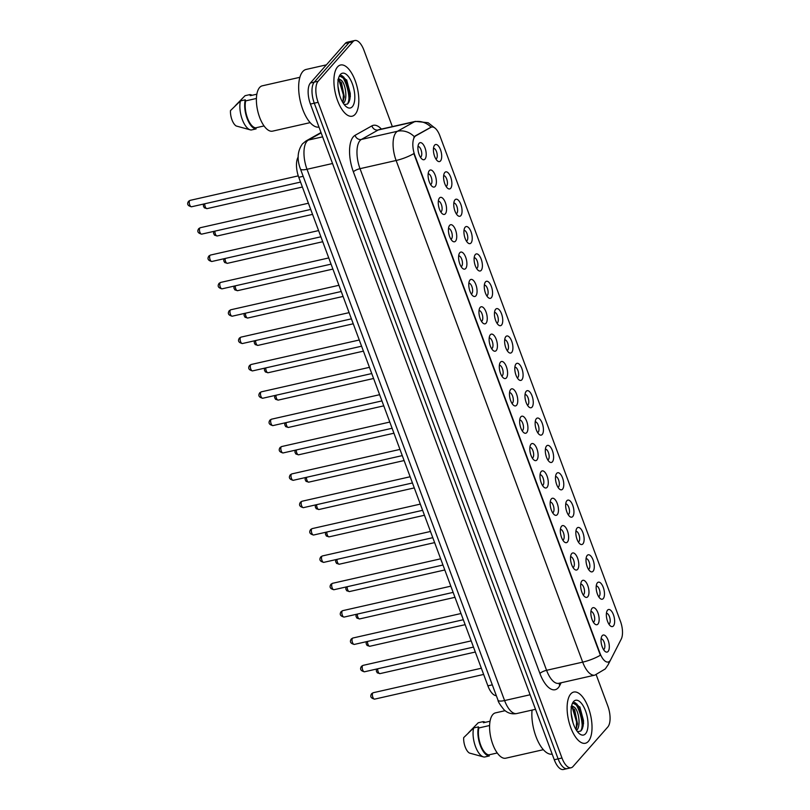 <?xml version="1.0" encoding="UTF-8"?>
<svg xmlns="http://www.w3.org/2000/svg" width="810" height="810" viewBox="0 0 810 810"><rect width="100%" height="100%" fill="white"/><g stroke="black" fill="none" stroke-linecap="round" stroke-linejoin="round"><path stroke-width="1.21" d="M597.385 582.795A8.748 3.767 -102.8 0 1 603.258 587.361A8.748 3.767 -102.8 0 1 603.258 598.59A8.748 3.767 -102.8 0 1 600.271 598.59A8.748 3.767 -102.8 0 1 596.646 591.523A8.748 3.767 -102.8 0 1 596.869 583.585A8.748 3.767 -102.8 0 1 597.385 582.795M598.661 596.676A5.468 2.359 77.2 0 0 599.268 596.281A5.468 2.359 77.2 0 0 599.532 590.055A5.468 2.359 77.2 0 0 596.241 586.005M587.21 555.437A8.748 3.767 -102.8 0 1 593.082 560.004A8.748 3.767 -102.8 0 1 593.082 571.242A8.748 3.767 -102.8 0 1 590.095 571.232A8.748 3.767 -102.8 0 1 586.47 564.175A8.748 3.767 -102.8 0 1 586.693 556.237A8.748 3.767 -102.8 0 1 587.21 555.437M588.485 569.319A5.468 2.359 77.2 0 0 589.093 568.934A5.468 2.359 77.2 0 0 589.356 562.697A5.468 2.359 77.2 0 0 586.076 558.657M577.034 528.09A8.748 3.767 -102.8 0 1 582.906 532.656A8.748 3.767 -102.8 0 1 582.917 543.885A8.748 3.767 -102.8 0 1 579.919 543.885A8.748 3.767 -102.8 0 1 576.305 536.817A8.748 3.767 -102.8 0 1 576.528 528.879A8.748 3.767 -102.8 0 1 577.034 528.09M578.32 541.971A5.468 2.359 77.2 0 0 578.927 541.576A5.468 2.359 77.2 0 0 579.18 535.349A5.468 2.359 77.2 0 0 575.9 531.299M566.868 500.732A8.748 3.767 -102.8 0 1 572.731 505.298A8.748 3.767 -102.8 0 1 572.741 516.537A8.748 3.767 -102.8 0 1 569.754 516.527A8.748 3.767 -102.8 0 1 566.129 509.47A8.748 3.767 -102.8 0 1 566.352 501.532A8.748 3.767 -102.8 0 1 566.868 500.732M568.144 514.613A5.468 2.359 77.2 0 0 568.752 514.228A5.468 2.359 77.2 0 0 569.005 507.992A5.468 2.359 77.2 0 0 565.724 503.952M556.693 473.384A8.748 3.767 -102.8 0 1 562.565 477.951A8.748 3.767 -102.8 0 1 562.565 489.179A8.748 3.767 -102.8 0 1 559.578 489.179A8.748 3.767 -102.8 0 1 555.954 482.112A8.748 3.767 -102.8 0 1 556.176 474.174A8.748 3.767 -102.8 0 1 556.693 473.384M557.969 487.266A5.468 2.359 77.2 0 0 558.576 486.871A5.468 2.359 77.2 0 0 558.839 480.644A5.468 2.359 77.2 0 0 555.559 476.594M546.517 446.026A8.748 3.767 -102.8 0 1 552.39 450.593A8.748 3.767 -102.8 0 1 552.4 461.832A8.748 3.767 -102.8 0 1 549.403 461.821A8.748 3.767 -102.8 0 1 545.788 454.754A8.748 3.767 -102.8 0 1 546.011 446.826A8.748 3.767 -102.8 0 1 546.517 446.026M547.803 459.908A5.468 2.359 77.2 0 0 548.41 459.523A5.468 2.359 77.2 0 0 548.664 453.286A5.468 2.359 77.2 0 0 545.383 449.246M536.352 418.679A8.748 3.767 -102.8 0 1 542.214 423.245A8.748 3.767 -102.8 0 1 542.224 434.474A8.748 3.767 -102.8 0 1 539.227 434.474A8.748 3.767 -102.8 0 1 535.612 427.407A8.748 3.767 -102.8 0 1 535.835 419.469A8.748 3.767 -102.8 0 1 536.352 418.679M537.627 432.56A5.468 2.359 77.2 0 0 538.235 432.165A5.468 2.359 77.2 0 0 538.488 425.938A5.468 2.359 77.2 0 0 535.207 421.888M526.176 391.321A8.748 3.767 -102.8 0 1 532.048 395.887A8.748 3.767 -102.8 0 1 532.048 407.116A8.748 3.767 -102.8 0 1 529.062 407.116A8.748 3.767 -102.8 0 1 525.437 400.049A8.748 3.767 -102.8 0 1 525.66 392.121A8.748 3.767 -102.8 0 1 526.176 391.321M527.452 405.202A5.468 2.359 77.2 0 0 528.059 404.808A5.468 2.359 77.2 0 0 528.322 398.581A5.468 2.359 77.2 0 0 525.032 394.541M516 363.963A8.748 3.767 -102.8 0 1 521.873 368.54A8.748 3.767 -102.8 0 1 521.883 379.768A8.748 3.767 -102.8 0 1 518.886 379.768A8.748 3.767 -102.8 0 1 515.271 372.701A8.748 3.767 -102.8 0 1 515.484 364.763A8.748 3.767 -102.8 0 1 516 363.963M517.276 377.855A5.468 2.359 77.2 0 0 517.884 377.46A5.468 2.359 77.2 0 0 518.147 371.233A5.468 2.359 77.2 0 0 514.866 367.183M505.825 336.616A8.748 3.767 -102.8 0 1 511.697 341.182A8.748 3.767 -102.8 0 1 511.707 352.411A8.748 3.767 -102.8 0 1 508.71 352.411A8.748 3.767 -102.8 0 1 505.096 345.343A8.748 3.767 -102.8 0 1 505.318 337.416A8.748 3.767 -102.8 0 1 505.825 336.616M507.111 350.497A5.468 2.359 77.2 0 0 507.718 350.102A5.468 2.359 77.2 0 0 507.971 343.875A5.468 2.359 77.2 0 0 504.691 339.835M495.659 309.258A8.748 3.767 -102.8 0 1 501.532 313.824A8.748 3.767 -102.8 0 1 501.532 325.063A8.748 3.767 -102.8 0 1 498.545 325.053A8.748 3.767 -102.8 0 1 494.92 317.996A8.748 3.767 -102.8 0 1 495.143 310.058A8.748 3.767 -102.8 0 1 495.659 309.258M496.935 323.139A5.468 2.359 77.2 0 0 497.542 322.755A5.468 2.359 77.2 0 0 497.806 316.518A5.468 2.359 77.2 0 0 494.515 312.478M485.484 281.91A8.748 3.767 -102.8 0 1 491.356 286.477A8.748 3.767 -102.8 0 1 491.356 297.705A8.748 3.767 -102.8 0 1 488.369 297.705A8.748 3.767 -102.8 0 1 484.744 290.638A8.748 3.767 -102.8 0 1 484.967 282.7A8.748 3.767 -102.8 0 1 485.484 281.91M486.759 295.792A5.468 2.359 77.2 0 0 487.367 295.397A5.468 2.359 77.2 0 0 487.63 289.17A5.468 2.359 77.2 0 0 484.35 285.12M475.308 254.553A8.748 3.767 -102.8 0 1 481.18 259.119A8.748 3.767 -102.8 0 1 481.191 270.358A8.748 3.767 -102.8 0 1 478.194 270.348A8.748 3.767 -102.8 0 1 474.579 263.291A8.748 3.767 -102.8 0 1 474.802 255.352A8.748 3.767 -102.8 0 1 475.308 254.553M476.594 268.434A5.468 2.359 77.2 0 0 477.201 268.049A5.468 2.359 77.2 0 0 477.454 261.812A5.468 2.359 77.2 0 0 474.174 257.772M465.142 227.205A8.748 3.767 -102.8 0 1 471.015 231.771A8.748 3.767 -102.8 0 1 471.015 243A8.748 3.767 -102.8 0 1 468.028 243A8.748 3.767 -102.8 0 1 464.403 235.933A8.748 3.767 -102.8 0 1 464.626 227.995A8.748 3.767 -102.8 0 1 465.142 227.205M466.418 241.086A5.468 2.359 77.2 0 0 467.026 240.691A5.468 2.359 77.2 0 0 467.289 234.465A5.468 2.359 77.2 0 0 463.998 230.415M454.967 199.847A8.748 3.767 -102.8 0 1 460.839 204.414A8.748 3.767 -102.8 0 1 460.839 215.652A8.748 3.767 -102.8 0 1 457.852 215.642A8.748 3.767 -102.8 0 1 454.228 208.585A8.748 3.767 -102.8 0 1 454.45 200.647A8.748 3.767 -102.8 0 1 454.967 199.847M456.243 213.729A5.468 2.359 77.2 0 0 456.85 213.344A5.468 2.359 77.2 0 0 457.113 207.107A5.468 2.359 77.2 0 0 453.833 203.067M444.791 172.5A8.748 3.767 -102.8 0 1 450.664 177.066A8.748 3.767 -102.8 0 1 450.674 188.295A8.748 3.767 -102.8 0 1 447.677 188.295A8.748 3.767 -102.8 0 1 444.062 181.227A8.748 3.767 -102.8 0 1 444.285 173.289A8.748 3.767 -102.8 0 1 444.791 172.5M446.077 186.381A5.468 2.359 77.2 0 0 446.685 185.986A5.468 2.359 77.2 0 0 446.938 179.759A5.468 2.359 77.2 0 0 443.657 175.709M434.626 145.142A8.748 3.767 -102.8 0 1 440.488 149.708A8.748 3.767 -102.8 0 1 440.498 160.937A8.748 3.767 -102.8 0 1 437.501 160.937A8.748 3.767 -102.8 0 1 433.887 153.87A8.748 3.767 -102.8 0 1 434.109 145.942A8.748 3.767 -102.8 0 1 434.626 145.142M435.901 159.023A5.468 2.359 77.2 0 0 436.509 158.628A5.468 2.359 77.2 0 0 436.762 152.401A5.468 2.359 77.2 0 0 433.482 148.362M607.551 610.143A8.748 3.767 -102.8 0 1 613.423 614.719A8.748 3.767 -102.8 0 1 613.433 625.948A8.748 3.767 -102.8 0 1 610.436 625.948A8.748 3.767 -102.8 0 1 606.822 618.88A8.748 3.767 -102.8 0 1 607.044 610.942A8.748 3.767 -102.8 0 1 607.551 610.143M608.837 624.024A5.468 2.359 77.2 0 0 609.444 623.639A5.468 2.359 77.2 0 0 609.697 617.402A5.468 2.359 77.2 0 0 606.417 613.362M592.059 608.3A8.748 3.767 -102.8 0 1 597.932 612.866A8.748 3.767 -102.8 0 1 597.932 624.095A8.748 3.767 -102.8 0 1 594.945 624.095A8.748 3.767 -102.8 0 1 591.32 617.028A8.748 3.767 -102.8 0 1 591.543 609.1A8.748 3.767 -102.8 0 1 592.059 608.3M593.335 622.181A5.468 2.359 77.2 0 0 593.943 621.786A5.468 2.359 77.2 0 0 594.206 615.559A5.468 2.359 77.2 0 0 590.915 611.52M581.884 580.942A8.748 3.767 -102.8 0 1 587.756 585.508A8.748 3.767 -102.8 0 1 587.756 596.747A8.748 3.767 -102.8 0 1 584.769 596.747A8.748 3.767 -102.8 0 1 581.145 589.68A8.748 3.767 -102.8 0 1 581.367 581.742A8.748 3.767 -102.8 0 1 581.884 580.942M583.159 594.823A5.468 2.359 77.2 0 0 583.767 594.439A5.468 2.359 77.2 0 0 584.03 588.202A5.468 2.359 77.2 0 0 580.75 584.162M571.708 553.594A8.748 3.767 -102.8 0 1 577.581 558.161A8.748 3.767 -102.8 0 1 577.591 569.389A8.748 3.767 -102.8 0 1 574.594 569.389A8.748 3.767 -102.8 0 1 570.979 562.322A8.748 3.767 -102.8 0 1 571.202 554.384A8.748 3.767 -102.8 0 1 571.708 553.594M572.994 567.476A5.468 2.359 77.2 0 0 573.601 567.081A5.468 2.359 77.2 0 0 573.855 560.854A5.468 2.359 77.2 0 0 570.574 556.804M561.543 526.237A8.748 3.767 -102.8 0 1 567.415 530.803A8.748 3.767 -102.8 0 1 567.415 542.042A8.748 3.767 -102.8 0 1 564.428 542.032A8.748 3.767 -102.8 0 1 560.803 534.975A8.748 3.767 -102.8 0 1 561.026 527.037A8.748 3.767 -102.8 0 1 561.543 526.237M562.818 540.118A5.468 2.359 77.2 0 0 563.426 539.733A5.468 2.359 77.2 0 0 563.689 533.496A5.468 2.359 77.2 0 0 560.399 529.456M551.367 498.889A8.748 3.767 -102.8 0 1 557.24 503.455A8.748 3.767 -102.8 0 1 557.24 514.684A8.748 3.767 -102.8 0 1 554.253 514.684A8.748 3.767 -102.8 0 1 550.628 507.617A8.748 3.767 -102.8 0 1 550.851 499.679A8.748 3.767 -102.8 0 1 551.367 498.889M552.643 512.77A5.468 2.359 77.2 0 0 553.25 512.376A5.468 2.359 77.2 0 0 553.513 506.149A5.468 2.359 77.2 0 0 550.233 502.099M541.191 471.531A8.748 3.767 -102.8 0 1 547.064 476.098A8.748 3.767 -102.8 0 1 547.074 487.336A8.748 3.767 -102.8 0 1 544.077 487.326A8.748 3.767 -102.8 0 1 540.462 480.269A8.748 3.767 -102.8 0 1 540.685 472.331A8.748 3.767 -102.8 0 1 541.191 471.531M542.477 485.413A5.468 2.359 77.2 0 0 543.085 485.028A5.468 2.359 77.2 0 0 543.338 478.791A5.468 2.359 77.2 0 0 540.057 474.751M531.026 444.184A8.748 3.767 -102.8 0 1 536.888 448.75A8.748 3.767 -102.8 0 1 536.898 459.979A8.748 3.767 -102.8 0 1 533.912 459.979A8.748 3.767 -102.8 0 1 530.287 452.911A8.748 3.767 -102.8 0 1 530.51 444.974A8.748 3.767 -102.8 0 1 531.026 444.184M532.302 458.065A5.468 2.359 77.2 0 0 532.909 457.67A5.468 2.359 77.2 0 0 533.162 451.443A5.468 2.359 77.2 0 0 529.882 447.393M520.85 416.826A8.748 3.767 -102.8 0 1 526.723 421.392A8.748 3.767 -102.8 0 1 526.723 432.621A8.748 3.767 -102.8 0 1 523.736 432.621A8.748 3.767 -102.8 0 1 520.111 425.554A8.748 3.767 -102.8 0 1 520.334 417.626A8.748 3.767 -102.8 0 1 520.85 416.826M522.126 430.707A5.468 2.359 77.2 0 0 522.733 430.323A5.468 2.359 77.2 0 0 522.997 424.086A5.468 2.359 77.2 0 0 519.716 420.046M510.675 389.468A8.748 3.767 -102.8 0 1 516.547 394.045A8.748 3.767 -102.8 0 1 516.557 405.273A8.748 3.767 -102.8 0 1 513.56 405.273A8.748 3.767 -102.8 0 1 509.946 398.206A8.748 3.767 -102.8 0 1 510.168 390.268A8.748 3.767 -102.8 0 1 510.675 389.468M511.95 403.36A5.468 2.359 77.2 0 0 512.568 402.965A5.468 2.359 77.2 0 0 512.821 396.738A5.468 2.359 77.2 0 0 509.541 392.688M500.509 362.121A8.748 3.767 -102.8 0 1 506.371 366.687A8.748 3.767 -102.8 0 1 506.382 377.916A8.748 3.767 -102.8 0 1 503.385 377.916A8.748 3.767 -102.8 0 1 499.77 370.848A8.748 3.767 -102.8 0 1 499.993 362.921A8.748 3.767 -102.8 0 1 500.509 362.121M501.785 376.002A5.468 2.359 77.2 0 0 502.392 375.607A5.468 2.359 77.2 0 0 502.645 369.38A5.468 2.359 77.2 0 0 499.365 365.34M490.333 334.763A8.748 3.767 -102.8 0 1 496.206 339.339A8.748 3.767 -102.8 0 1 496.206 350.568A8.748 3.767 -102.8 0 1 493.219 350.568A8.748 3.767 -102.8 0 1 489.594 343.501A8.748 3.767 -102.8 0 1 489.817 335.563A8.748 3.767 -102.8 0 1 490.333 334.763M491.609 348.644A5.468 2.359 77.2 0 0 492.217 348.259A5.468 2.359 77.2 0 0 492.48 342.033A5.468 2.359 77.2 0 0 489.189 337.983M480.158 307.415A8.748 3.767 -102.8 0 1 486.03 311.982A8.748 3.767 -102.8 0 1 486.041 323.21A8.748 3.767 -102.8 0 1 483.043 323.21A8.748 3.767 -102.8 0 1 479.429 316.143A8.748 3.767 -102.8 0 1 479.642 308.215A8.748 3.767 -102.8 0 1 480.158 307.415M481.434 321.297A5.468 2.359 77.2 0 0 482.041 320.902A5.468 2.359 77.2 0 0 482.304 314.675A5.468 2.359 77.2 0 0 479.024 310.625M469.982 280.058A8.748 3.767 -102.8 0 1 475.855 284.624A8.748 3.767 -102.8 0 1 475.865 295.863A8.748 3.767 -102.8 0 1 472.868 295.852A8.748 3.767 -102.8 0 1 469.253 288.795A8.748 3.767 -102.8 0 1 469.476 280.857A8.748 3.767 -102.8 0 1 469.982 280.058M471.268 293.939A5.468 2.359 77.2 0 0 471.876 293.554A5.468 2.359 77.2 0 0 472.129 287.317A5.468 2.359 77.2 0 0 468.848 283.277M459.817 252.71A8.748 3.767 -102.8 0 1 465.689 257.276A8.748 3.767 -102.8 0 1 465.689 268.505A8.748 3.767 -102.8 0 1 462.702 268.505A8.748 3.767 -102.8 0 1 459.078 261.438A8.748 3.767 -102.8 0 1 459.3 253.5A8.748 3.767 -102.8 0 1 459.817 252.71M461.092 266.591A5.468 2.359 77.2 0 0 461.7 266.196A5.468 2.359 77.2 0 0 461.963 259.969A5.468 2.359 77.2 0 0 458.673 255.919M449.641 225.352A8.748 3.767 -102.8 0 1 455.514 229.918A8.748 3.767 -102.8 0 1 455.514 241.157A8.748 3.767 -102.8 0 1 452.527 241.147A8.748 3.767 -102.8 0 1 448.902 234.09A8.748 3.767 -102.8 0 1 449.125 226.152A8.748 3.767 -102.8 0 1 449.641 225.352M450.917 239.233A5.468 2.359 77.2 0 0 451.524 238.849A5.468 2.359 77.2 0 0 451.788 232.612A5.468 2.359 77.2 0 0 448.507 228.572M439.466 198.005A8.748 3.767 -102.8 0 1 445.338 202.571A8.748 3.767 -102.8 0 1 445.348 213.799A8.748 3.767 -102.8 0 1 442.351 213.799A8.748 3.767 -102.8 0 1 438.736 206.732A8.748 3.767 -102.8 0 1 438.959 198.794A8.748 3.767 -102.8 0 1 439.466 198.005M440.751 211.886A5.468 2.359 77.2 0 0 441.359 211.491A5.468 2.359 77.2 0 0 441.612 205.264A5.468 2.359 77.2 0 0 438.332 201.214M429.3 170.647A8.748 3.767 -102.8 0 1 435.173 175.213A8.748 3.767 -102.8 0 1 435.173 186.452A8.748 3.767 -102.8 0 1 432.186 186.442A8.748 3.767 -102.8 0 1 428.561 179.374A8.748 3.767 -102.8 0 1 428.784 171.447A8.748 3.767 -102.8 0 1 429.3 170.647M430.576 184.528A5.468 2.359 77.2 0 0 431.183 184.143A5.468 2.359 77.2 0 0 431.446 177.906A5.468 2.359 77.2 0 0 428.156 173.867M419.124 143.299A8.748 3.767 -102.8 0 1 424.997 147.865A8.748 3.767 -102.8 0 1 424.997 159.094A8.748 3.767 -102.8 0 1 422.01 159.094A8.748 3.767 -102.8 0 1 418.385 152.027A8.748 3.767 -102.8 0 1 418.608 144.089A8.748 3.767 -102.8 0 1 419.124 143.299M420.4 157.18A5.468 2.359 77.2 0 0 421.008 156.786A5.468 2.359 77.2 0 0 421.271 150.559A5.468 2.359 77.2 0 0 417.99 146.509M602.235 635.647A8.748 3.767 -102.8 0 1 608.097 640.224A8.748 3.767 -102.8 0 1 608.107 651.453A8.748 3.767 -102.8 0 1 605.111 651.453A8.748 3.767 -102.8 0 1 601.496 644.385A8.748 3.767 -102.8 0 1 601.719 636.447A8.748 3.767 -102.8 0 1 602.235 635.647M603.511 649.539A5.468 2.359 77.2 0 0 604.118 649.144A5.468 2.359 77.2 0 0 604.371 642.917A5.468 2.359 77.2 0 0 601.091 638.867M610.669 659.765A14.762 6.359 -102.8 0 1 609.889 660.94A14.762 6.359 -102.8 0 1 608.199 662.013A14.762 6.359 -102.8 0 1 599.987 653.235L414.892 155.55A14.762 6.359 -102.8 0 1 415.824 135.817L430.92 127.332A14.762 6.359 -102.8 0 1 431.679 127.038A14.762 6.359 -102.8 0 1 439.891 135.817L620.45 621.321A14.762 6.359 -102.8 0 1 621.24 639.09L610.669 659.765M496.317 695.668A16.402 7.067 -102.8 0 1 487.893 685.837L298.768 177.309A16.402 7.067 -102.8 0 1 298.222 156.968M588.374 741.352A26.244 11.3 77.2 0 0 589.589 711.332A26.244 11.3 77.2 0 0 573.763 692.054A26.244 11.3 77.2 0 0 570.746 693.957A26.244 11.3 77.2 0 0 569.541 723.968A26.244 11.3 77.2 0 0 585.357 743.256A26.244 11.3 77.2 0 0 588.374 741.352A26.244 11.3 77.2 0 0 589.589 711.332A26.244 11.3 77.2 0 0 573.763 692.054A26.244 11.3 77.2 0 0 570.746 693.957A26.244 11.3 77.2 0 0 569.541 723.968A26.244 11.3 77.2 0 0 585.357 743.256A26.244 11.3 77.2 0 0 588.374 741.352M355.175 114.301A26.244 11.3 77.2 0 0 356.39 84.28A26.244 11.3 77.2 0 0 340.565 65.002A26.244 11.3 77.2 0 0 337.547 66.906A26.244 11.3 77.2 0 0 336.342 96.916A26.244 11.3 77.2 0 0 352.158 116.205A26.244 11.3 77.2 0 0 355.175 114.301A26.244 11.3 77.2 0 0 356.39 84.28A26.244 11.3 77.2 0 0 340.565 65.002A26.244 11.3 77.2 0 0 337.547 66.906A26.244 11.3 77.2 0 0 336.342 96.916A26.244 11.3 77.2 0 0 352.158 116.205A26.244 11.3 77.2 0 0 355.175 114.301M609.231 661.537A19.136 15.349 -152.9 0 1 608.118 664.757L605.293 668.918L594.844 675.135A21.87 9.416 -102.8 0 1 582.684 662.135A19.136 5.133 -20.4 0 0 600.382 655.239L413.829 153.596A19.136 5.133 159.6 0 1 396.12 160.491A21.87 9.416 -102.8 0 1 396.11 132.415A21.87 9.416 -102.8 0 1 397.487 131.26L414.315 121.814A21.87 9.416 -102.8 0 1 415.439 121.378L379.343 129.549A21.87 9.416 77.2 0 0 378.209 129.995L361.392 139.441A21.87 9.416 77.2 0 0 360.005 140.586A21.87 9.416 77.2 0 0 360.015 168.672L546.578 670.305A21.87 9.416 77.2 0 0 558.738 683.316L558.697 683.326M343.561 76.828A21.87 9.416 -102.8 0 1 349.991 99.144M576.76 703.88A21.87 9.416 -102.8 0 1 583.19 726.195M392.344 126.603L363.953 50.25A16.402 7.067 77.2 0 0 354.831 40.5L347.125 42.241A16.402 7.067 77.2 0 0 345.242 43.436L310.412 83.005L314.27 82.124A16.402 7.067 77.2 0 0 314.28 103.184L558.12 758.879A16.402 7.067 77.2 0 0 567.243 768.629A16.402 7.067 77.2 0 1 558.12 758.879L314.28 103.184A16.402 7.067 77.2 0 1 314.27 82.124L349.09 42.555L314.27 82.124L318.117 81.253A16.402 7.067 77.2 0 0 318.127 102.313L561.978 757.998A16.402 7.067 77.2 0 0 571.101 767.758A16.402 7.067 77.2 0 0 572.984 766.564L607.804 726.995A16.402 7.067 77.2 0 0 607.794 705.935L596.211 674.77M350.973 41.371A16.402 7.067 77.2 0 0 349.09 42.555A16.402 7.067 77.2 0 1 350.973 41.371M413.819 137.66L415.125 135.979L431.062 127.18A19.136 17.132 -119.3 0 0 414.315 121.814L378.209 129.995A5.468 4.901 60.7 0 1 371.911 125.854A27.337 11.775 -102.8 0 1 381.409 129.084M354.831 40.5A16.402 7.067 77.2 0 0 352.947 41.685L318.117 81.253M348.999 102.111A21.87 9.416 77.2 0 0 341.526 75.502M582.198 729.162A21.87 9.416 77.2 0 0 574.725 702.553M310.412 83.005A16.402 7.067 77.2 0 0 310.422 104.065L554.273 759.75A16.402 7.067 77.2 0 0 563.396 769.5L571.101 767.758M532.048 710.087A29.535 12.717 77.2 0 0 537.556 740.391A29.535 12.717 77.2 0 0 552.187 754.13M505.096 710.694L495.477 712.871A23.237 10.004 77.2 0 0 492.814 714.552A23.237 10.004 77.2 0 0 491.741 741.13A23.237 10.004 77.2 0 0 505.754 758.201L543.348 749.685M571.182 713.306L572.974 722.662M576.528 730.438C581.195 726.661 578.715 710.289 574.391 707.282L571.414 706.907M570.979 706.928L574.725 710.036L577.479 723.765L575.991 729.496M577.469 731.703L580.841 731.025L583.534 723.613L579.95 707.1L572.964 703.11L572.133 704.123M585.549 733.749A17.83 7.675 77.2 0 0 585.539 710.866A17.83 7.675 77.2 0 0 573.571 701.551A17.83 7.675 77.2 0 0 572.528 703.181A17.83 7.675 77.2 0 0 572.073 719.351A17.83 7.675 77.2 0 0 579.454 733.749A17.83 7.675 77.2 0 0 585.549 733.749M468.433 732.847L478.244 722.753L483.054 721.659L483.459 722.733L490.05 721.244M485.281 722.328A17.496 7.533 77.2 0 0 483.054 721.659M571.597 705.551L574.168 707.12M489.615 725.507L478.872 727.947A16.402 7.067 77.2 0 0 480.674 745.058A16.402 7.067 77.2 0 0 488.886 754.869L497.239 752.986M478.872 727.947L478.477 726.864L473.658 727.957L463.684 737.626A10.935 4.708 77.2 0 0 469.415 753.047L483.509 756.915A17.496 7.533 77.2 0 0 484.481 757.046L489.291 755.953L488.886 754.869M473.658 727.957A17.496 7.533 77.2 0 0 475.146 745.585A17.496 7.533 77.2 0 0 483.509 756.915M478.477 726.864A17.496 7.533 77.2 0 0 480.31 745.473A17.496 7.533 77.2 0 0 489.291 755.953M574.351 702.472L578.299 705.793L582.694 720.576L581.651 730.094M572.164 707.14L576.578 721.963L576.183 729.132M579.838 706.897L583.453 720.404L583.494 724.049M574.128 709.054L577.419 724.545M326.389 64.851L306.139 69.437A29.535 12.717 77.2 0 0 302.748 71.574A29.535 12.717 77.2 0 0 301.32 105.108A29.535 12.717 77.2 0 0 318.988 127.079M299.882 77.304L262.288 85.82A23.237 10.004 77.2 0 0 259.615 87.5A23.237 10.004 77.2 0 0 258.542 114.078A23.237 10.004 77.2 0 0 272.555 131.149L310.149 122.634M337.983 86.265L339.775 95.61M343.329 103.397C347.996 99.61 345.516 83.238 341.202 80.241L338.226 79.866M337.78 79.876L341.526 82.984L344.291 96.714L342.792 102.445M344.27 104.652L347.642 103.974L350.335 96.562L346.751 80.048L339.765 76.059L338.934 77.072M352.35 106.697A17.83 7.675 77.2 0 0 352.34 83.815A17.83 7.675 77.2 0 0 340.372 74.5A17.83 7.675 77.2 0 0 339.329 76.13A17.83 7.675 77.2 0 0 338.874 92.299A17.83 7.675 77.2 0 0 346.255 106.697A17.83 7.675 77.2 0 0 352.35 106.697M235.234 105.796L245.045 95.701L249.855 94.608L250.26 95.691L256.851 94.193M252.082 95.276A17.496 7.533 77.2 0 0 249.855 94.608M338.408 78.499L340.969 80.079M256.416 98.466L245.673 100.896A16.402 7.067 77.2 0 0 247.475 118.007A16.402 7.067 77.2 0 0 255.697 127.828L264.04 125.935M245.673 100.896L245.278 99.812L240.459 100.906L230.485 110.575A10.935 4.708 77.2 0 0 236.226 125.995L250.32 129.863A17.496 7.533 77.2 0 0 251.282 129.995L256.092 128.901L255.697 127.828M240.459 100.906A17.496 7.533 77.2 0 0 241.947 118.533A17.496 7.533 77.2 0 0 250.32 129.863M245.278 99.812A17.496 7.533 77.2 0 0 247.111 118.422A17.496 7.533 77.2 0 0 256.092 128.901M341.152 75.421L345.1 78.742L349.495 93.525L348.452 103.042M338.965 80.089L343.379 94.912L342.984 102.08M346.639 79.846L350.254 93.352L350.295 96.997M340.929 82.002L344.22 97.494M415.824 135.817L415.125 135.979M492.298 684.845L487.893 685.837M303.173 176.307L298.768 177.309M353.373 171.841A5.468 1.468 159.6 0 1 360.015 168.672L396.12 160.491L582.684 662.135L546.578 670.305A5.468 1.468 159.6 0 0 539.926 673.485L353.373 171.841A27.337 11.775 -102.8 0 1 353.352 136.738A27.337 11.775 -102.8 0 1 355.084 135.31L371.911 125.854M414.315 136.708A19.136 17.132 -119.3 0 0 397.487 131.26L361.392 139.441A5.468 4.901 60.7 0 1 355.084 135.31M561.158 682.759L559.73 685.574A27.337 11.775 -102.8 0 1 539.926 673.485M318.127 102.313L310.422 104.065M561.978 757.998L554.273 759.75M352.947 41.685L345.242 43.436M559.73 685.574A5.468 4.384 27.1 0 1 559.305 683.184M321.145 132.891L308.387 140.059A21.87 9.416 77.2 0 0 307 141.203A21.87 9.416 77.2 0 0 307.01 169.28L504.589 700.549A21.87 9.416 77.2 0 0 516.75 713.549C511.92 714.43 507.667 713.175 504.022 709.762C499.983 704.74 497.978 701.551 498.008 700.194L300.429 168.936A10.935 2.936 159.6 0 0 307.01 169.28L332.535 163.509M530.104 694.767L504.589 700.549A10.935 2.936 159.6 0 1 498.008 700.194M322.613 136.839L308.387 140.059A10.935 9.791 -119.3 0 0 306.008 140.97L321.013 132.536M374.635 699.131C370.818 698.23 369.826 696.397 371.679 693.633L373.187 692.732A3.28 1.417 77.2 0 0 372.813 692.975A3.28 1.417 77.2 0 0 372.661 696.721A3.28 1.417 77.2 0 0 374.635 699.131L483.651 674.436M377.703 668.787A3.28 1.417 77.2 0 0 378.341 672.148A3.28 1.417 77.2 0 0 379.961 673.626L377.268 672.826L376.346 671.075L376.447 669.07M364.47 671.784C360.642 670.872 359.66 669.04 361.503 666.276L363.012 665.385A3.28 1.417 77.2 0 0 362.637 665.617A3.28 1.417 77.2 0 0 362.485 669.374A3.28 1.417 77.2 0 0 364.47 671.784L473.475 647.089M354.294 644.426C350.467 643.525 349.485 641.682 351.337 638.928L352.846 638.027A3.28 1.417 77.2 0 0 352.471 638.26A3.28 1.417 77.2 0 0 352.32 642.016A3.28 1.417 77.2 0 0 354.294 644.426L463.31 619.731M344.118 617.078C340.301 616.167 339.309 614.334 341.162 611.57L342.671 610.669A3.28 1.417 77.2 0 0 342.296 610.912A3.28 1.417 77.2 0 0 342.144 614.668A3.28 1.417 77.2 0 0 344.118 617.078L453.134 592.383M333.953 589.721C330.126 588.809 329.143 586.977 330.986 584.223L332.495 583.322A3.28 1.417 77.2 0 0 332.12 583.554A3.28 1.417 77.2 0 0 331.968 587.311A3.28 1.417 77.2 0 0 333.953 589.721L442.959 565.026M367.527 641.429A3.28 1.417 77.2 0 0 368.165 644.801A3.28 1.417 77.2 0 0 369.795 646.279L367.102 645.469L366.171 643.727L366.272 641.712M357.352 614.081A3.28 1.417 77.2 0 0 357.99 617.443A3.28 1.417 77.2 0 0 359.62 618.921L356.926 618.121L355.995 616.37L356.096 614.365M347.186 586.723A3.28 1.417 77.2 0 0 347.814 590.095A3.28 1.417 77.2 0 0 349.444 591.573L346.751 590.763L345.819 589.022L345.931 587.007M582.714 727.927A21.87 9.416 77.2 0 0 575.566 702.928M349.515 100.875A21.87 9.416 77.2 0 0 342.367 75.887M323.777 562.363C319.95 561.462 318.968 559.629 320.811 556.865L322.329 555.964A3.28 1.417 77.2 0 0 321.945 556.207A3.28 1.417 77.2 0 0 321.803 559.953A3.28 1.417 77.2 0 0 323.777 562.363L432.793 537.678M313.602 535.015C309.784 534.104 308.792 532.271 310.645 529.517L312.154 528.616A3.28 1.417 77.2 0 0 311.779 528.849A3.28 1.417 77.2 0 0 311.627 532.605A3.28 1.417 77.2 0 0 313.602 535.015L422.617 510.32M303.426 507.657C299.609 506.756 298.617 504.924 300.469 502.159L301.978 501.258A3.28 1.417 77.2 0 0 301.603 501.501A3.28 1.417 77.2 0 0 301.452 505.248A3.28 1.417 77.2 0 0 303.426 507.657L412.442 482.973M337.011 559.366A3.28 1.417 77.2 0 0 337.649 562.737A3.28 1.417 77.2 0 0 339.268 564.216L336.585 563.416L335.654 561.664L335.755 559.649M326.835 532.018A3.28 1.417 77.2 0 0 327.473 535.39A3.28 1.417 77.2 0 0 329.103 536.858L326.41 536.058L325.478 534.317L325.579 532.302M316.659 504.66A3.28 1.417 77.2 0 0 317.297 508.032A3.28 1.417 77.2 0 0 318.927 509.51L316.234 508.71L315.303 506.959L315.414 504.944M293.26 480.31C289.433 479.399 288.451 477.566 290.294 474.812L291.813 473.911A3.28 1.417 77.2 0 0 291.428 474.144A3.28 1.417 77.2 0 0 291.276 477.9A3.28 1.417 77.2 0 0 293.26 480.31L402.266 455.615M283.085 452.952C279.268 452.051 278.275 450.218 280.128 447.454L281.637 446.553A3.28 1.417 77.2 0 0 281.262 446.796A3.28 1.417 77.2 0 0 281.111 450.542A3.28 1.417 77.2 0 0 283.085 452.952L392.101 428.257M272.909 425.604C269.092 424.693 268.1 422.86 269.953 420.096L271.461 419.205A3.28 1.417 77.2 0 0 271.087 419.438A3.28 1.417 77.2 0 0 270.935 423.195A3.28 1.417 77.2 0 0 272.909 425.604L381.925 400.909M262.744 398.247C258.916 397.345 257.934 395.513 259.777 392.749L261.286 391.848A3.28 1.417 77.2 0 0 260.911 392.091A3.28 1.417 77.2 0 0 260.759 395.837A3.28 1.417 77.2 0 0 262.744 398.247L371.75 373.552M252.568 370.899C248.741 369.988 247.759 368.155 249.612 365.391L251.12 364.5A3.28 1.417 77.2 0 0 250.746 364.733A3.28 1.417 77.2 0 0 250.594 368.489A3.28 1.417 77.2 0 0 252.568 370.899L361.584 346.204M306.494 477.313A3.28 1.417 77.2 0 0 307.132 480.674A3.28 1.417 77.2 0 0 308.752 482.152L306.058 481.353L305.137 479.611L305.238 477.596M296.318 449.955A3.28 1.417 77.2 0 0 296.956 453.327A3.28 1.417 77.2 0 0 298.586 454.805L295.893 454.005L294.962 452.253L295.063 450.238M286.143 422.607A3.28 1.417 77.2 0 0 286.781 425.969A3.28 1.417 77.2 0 0 288.411 427.447L285.717 426.647L284.786 424.896L284.897 422.891M275.977 395.25A3.28 1.417 77.2 0 0 276.615 398.621A3.28 1.417 77.2 0 0 278.235 400.1L275.542 399.3L274.62 397.548L274.722 395.533M265.801 367.902A3.28 1.417 77.2 0 0 266.439 371.263A3.28 1.417 77.2 0 0 268.07 372.742L265.376 371.942L264.445 370.19L264.546 368.185M242.392 343.541C238.575 342.64 237.583 340.797 239.436 338.043L240.945 337.142A3.28 1.417 77.2 0 0 240.57 337.375A3.28 1.417 77.2 0 0 240.418 341.132A3.28 1.417 77.2 0 0 242.392 343.541L351.408 318.846M232.227 316.194C228.4 315.282 227.418 313.45 229.26 310.686L230.769 309.784A3.28 1.417 77.2 0 0 230.394 310.027A3.28 1.417 77.2 0 0 230.243 313.774A3.28 1.417 77.2 0 0 232.227 316.194L341.233 291.499M222.051 288.836C218.224 287.925 217.242 286.092 219.085 283.338L220.603 282.437A3.28 1.417 77.2 0 0 220.219 282.67A3.28 1.417 77.2 0 0 220.077 286.426A3.28 1.417 77.2 0 0 222.051 288.836L331.067 264.141M211.876 261.478C208.059 260.577 207.066 258.744 208.919 255.98L210.428 255.079A3.28 1.417 77.2 0 0 210.053 255.322A3.28 1.417 77.2 0 0 209.901 259.068A3.28 1.417 77.2 0 0 211.876 261.478L320.892 236.793M201.7 234.131C197.883 233.219 196.891 231.387 198.744 228.633L200.252 227.731A3.28 1.417 77.2 0 0 199.878 227.964A3.28 1.417 77.2 0 0 199.726 231.721A3.28 1.417 77.2 0 0 201.7 234.131L310.716 209.436M191.535 206.773C187.707 205.872 186.725 204.039 188.568 201.275L190.087 200.374A3.28 1.417 77.2 0 0 189.702 200.617A3.28 1.417 77.2 0 0 189.55 204.363A3.28 1.417 77.2 0 0 191.535 206.773L300.54 182.088M255.626 340.544A3.28 1.417 77.2 0 0 256.264 343.916A3.28 1.417 77.2 0 0 257.894 345.394L255.201 344.584L254.269 342.843L254.37 340.828M245.46 313.186A3.28 1.417 77.2 0 0 246.088 316.558A3.28 1.417 77.2 0 0 247.718 318.036L245.025 317.236L244.094 315.485L244.205 313.48M235.285 285.839A3.28 1.417 77.2 0 0 235.923 289.21A3.28 1.417 77.2 0 0 237.543 290.679L234.859 289.879L233.928 288.137L234.029 286.122M225.109 258.481A3.28 1.417 77.2 0 0 225.747 261.853A3.28 1.417 77.2 0 0 227.377 263.331L224.684 262.531L223.752 260.779L223.854 258.765M214.933 231.133A3.28 1.417 77.2 0 0 215.571 234.495A3.28 1.417 77.2 0 0 217.202 235.973L214.508 235.173L213.577 233.432L213.688 231.417M204.768 203.776A3.28 1.417 77.2 0 0 205.406 207.147A3.28 1.417 77.2 0 0 207.026 208.626L204.343 207.826L203.411 206.074L203.512 204.059M431.679 127.038L431.041 127.18M435.416 128.446L428.125 122.735L415.439 121.378M608.118 664.757L610.568 659.958M594.844 675.135L558.738 683.316M300.429 168.936C296.784 159.307 297.462 150.954 302.464 143.856L306.008 140.97M516.75 713.549L535.511 709.307M373.187 692.732L481.342 668.24M379.961 673.626L475.318 652.03M363.012 665.385L471.167 640.882M352.846 638.027L461.001 613.524M342.671 610.669L450.826 586.177M332.495 583.322L440.65 558.819M369.795 646.279L465.142 624.672M359.62 618.921L454.967 597.324M349.444 591.573L444.801 569.967M574.381 709.449L574.715 710.036M341.192 82.397L341.516 82.984M322.329 555.964L430.485 531.471M312.154 528.616L420.309 504.114M301.978 501.258L410.133 476.766M339.268 564.216L434.626 542.619M329.103 536.858L424.45 515.261M318.927 509.51L414.285 487.914M291.813 473.911L399.968 449.408M281.637 446.553L389.792 422.061M271.461 419.205L379.617 394.703M261.286 391.848L369.441 367.345M251.12 364.5L359.275 339.998M308.752 482.152L404.109 460.556M298.586 454.805L393.933 433.208M288.411 427.447L383.768 405.85M278.235 400.1L373.592 378.493M268.07 372.742L363.417 351.145M240.945 337.142L349.1 312.64M230.769 309.784L338.924 285.292M220.603 282.437L328.759 257.934M210.428 255.079L318.583 230.587M200.252 227.731L308.408 203.229M190.087 200.374L298.272 175.871M257.894 345.394L353.241 323.787M247.718 318.036L343.075 296.44M237.543 290.679L332.9 269.082M227.377 263.331L322.724 241.734M217.202 235.973L312.559 214.377M207.026 208.626L302.383 187.029"/></g></svg>
